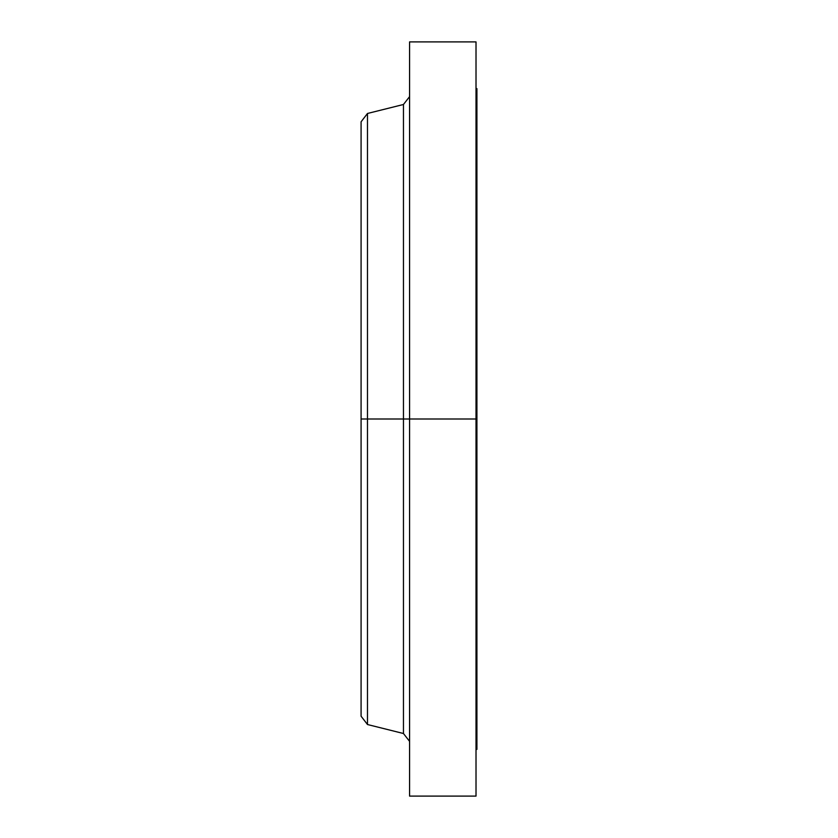 <?xml version="1.0" encoding="UTF-8"?>
<svg xmlns="http://www.w3.org/2000/svg" width="838" height="838" viewBox="0 0 838 838"><rect width="100%" height="100%" fill="white"/><g stroke="black" fill="none" stroke-linecap="round" stroke-linejoin="round"><path stroke-width="1.26" d="M476.015 41.9L476.015 419L476.015 41.9L409.573 41.9L409.573 419L476.015 419L476.015 796.1L476.015 419L476.916 419L476.916 749.413L476.916 419L403.455 419L403.455 104.488L403.455 419L361.084 419L361.084 716.186L361.084 419L367.484 419L367.484 724.524L367.484 419L403.455 419L403.455 104.488L409.573 96.642M361.084 716.186L367.484 724.524L403.455 733.512L403.455 419L403.455 733.512L403.455 419L409.573 419L409.573 796.1L409.573 41.9M403.455 104.488L367.484 113.476L367.484 419L367.484 113.476L361.084 121.814L361.084 419L361.084 121.814M361.084 713.871L361.084 448.037M476.916 88.587L476.916 419L476.916 88.587L476.015 88.587M476.916 749.413L476.015 749.413M476.015 796.1L409.573 796.1M403.455 733.512L409.573 741.358"/></g></svg>
